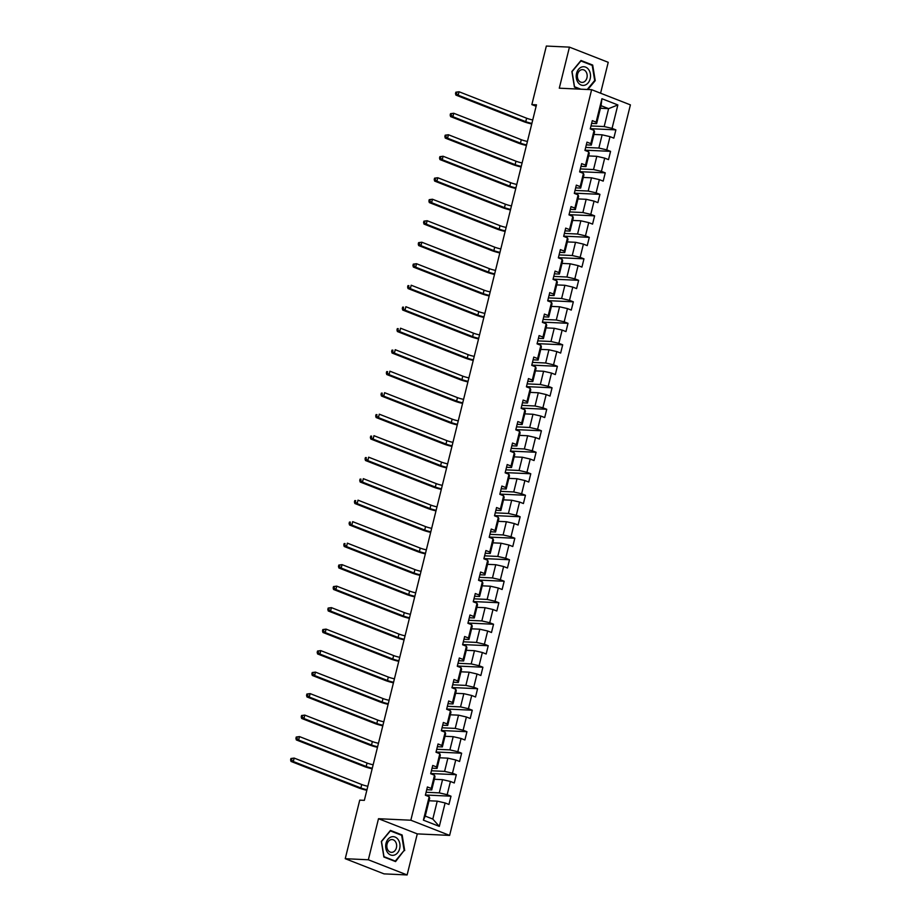 <?xml version="1.0" encoding="UTF-8"?>
<svg xmlns="http://www.w3.org/2000/svg" width="921" height="921" viewBox="0 0 921 921"><rect width="100%" height="100%" fill="white"/><g stroke="black" fill="none" stroke-linecap="round" stroke-linejoin="round"><path stroke-width="1.38" d="M600.584 93.205L608.228 62.306L569.443 47.132L546.349 46.05L531.854 104.603L536.114 106.272M449.621 835.405L630.401 104.879L591.627 89.694L410.835 820.22L449.621 835.405L417.282 833.885L378.496 818.711L368.342 859.777L407.117 874.95L417.282 833.885M407.117 874.95L384.022 873.868L345.237 858.694L368.342 859.777M600.423 108.264L608.608 108.643L601.056 105.696L596.624 123.61L596.129 122.136L592.307 120.639L590.257 128.905L594.08 130.402L590.81 143.63L586.988 142.133L584.939 150.399L588.761 151.896L585.491 165.124L581.658 163.627L579.62 171.893L583.442 173.39L580.172 186.618L576.339 185.121L574.301 193.387L578.123 194.884L574.854 208.111L571.02 206.615L568.982 214.881L572.804 216.377L569.535 229.605L565.701 228.109L563.664 236.375L567.486 237.871L564.216 251.099L560.382 249.603L558.345 257.868L562.167 259.365L558.897 272.593L555.064 271.096L553.026 279.362L556.848 280.859L553.579 294.087L549.745 292.59L547.696 300.856L551.529 302.353L548.248 315.581L544.426 314.084L542.377 322.35L546.211 323.847L542.93 337.074L539.107 335.578L537.058 343.844L540.892 345.34L537.611 358.568L533.789 357.072L531.739 365.338L535.573 366.846L532.292 380.062L528.47 378.566L526.421 386.832L530.254 388.34L526.973 401.556L523.151 400.059L521.102 408.325L524.935 409.833L521.654 423.05L517.832 421.553L515.783 429.831L519.617 431.327L516.336 444.555L512.513 443.047L510.464 451.325L514.298 452.821L511.017 466.049L507.195 464.541L505.145 472.818L508.968 474.315L505.698 487.543L501.876 486.046L499.827 494.312L503.649 495.809L500.379 509.037L496.557 507.54L494.508 515.806L498.33 517.303L495.061 530.531L491.238 529.034L489.189 537.3L493.011 538.797L489.742 552.024L485.92 550.528L483.87 558.794L487.693 560.29L484.423 573.518L480.601 572.022L478.552 580.288L482.374 581.784L479.104 595.012L475.282 593.515L473.233 601.781L477.055 603.278L473.785 616.506L469.963 615.009L467.914 623.275L471.736 624.772L468.467 638L464.645 636.503L462.595 644.769L466.417 646.266L463.148 659.494L459.314 657.997L457.277 666.263L461.099 667.76L457.829 680.987L453.995 679.491L451.958 687.757L455.78 689.253L452.51 702.481L448.677 700.985L446.639 709.251L450.461 710.747L447.192 723.975L443.358 722.478L441.32 730.744L445.142 732.241L441.873 745.469L438.039 743.972L436.001 752.238L439.824 753.735L436.554 766.963L432.72 765.466L430.683 773.732L434.505 775.229L431.235 788.457L427.402 786.96L425.364 795.226L429.186 796.723L423.384 820.151L439.317 826.379L432.801 819.057L437.233 801.143L429.048 800.763M596.129 122.136L601.92 98.72L617.853 104.948L612.062 128.376L615.884 129.873L590.315 128.675M439.317 826.379L445.119 802.962L448.941 804.459L450.991 796.193L447.157 794.696L450.438 781.469L454.26 782.965L456.309 774.699L452.476 773.203L455.757 759.975L459.579 761.471L461.628 753.205L457.806 751.709L461.076 738.481L464.898 739.977L466.947 731.711L463.125 730.203L466.394 716.987L470.217 718.484L472.266 710.218L468.444 708.71L471.713 695.493L475.535 696.99L477.585 688.712L473.762 687.216L477.032 673.988L480.854 675.496L482.903 667.218L479.081 665.722L482.351 652.494L486.173 654.002L488.222 645.725L484.4 644.228L487.67 631L491.492 632.497L493.541 624.231L489.719 622.734L492.988 609.506L496.81 611.003L498.86 602.737L495.038 601.24L498.307 588.012L502.129 589.509L504.178 581.243L500.356 579.746L503.626 566.519L507.459 568.015L509.497 559.749L505.675 558.253L508.945 545.025L512.778 546.521L514.816 538.255L510.994 536.759L514.263 523.531L518.097 525.028L520.135 516.762L516.313 515.265L519.582 502.037L523.416 503.534L525.454 495.268L521.631 493.771L524.901 480.543L528.735 482.04L530.772 473.774L526.95 472.277L530.22 459.049L534.053 460.546L536.091 452.28L532.269 450.783L535.538 437.556L539.372 439.052L541.41 430.786L537.588 429.29L540.869 416.062L544.691 417.558L546.74 409.292L542.906 407.796L546.188 394.568L550.01 396.065L552.059 387.799L548.225 386.302L551.506 373.074L555.328 374.571L557.378 366.305L553.544 364.808L556.825 351.58L560.647 353.077L562.696 344.811L558.863 343.314L562.144 330.086L565.966 331.583L568.015 323.317L564.182 321.82L567.463 308.593L571.285 310.089L573.334 301.823L569.5 300.327L572.781 287.099L576.604 288.595L578.653 280.329L574.819 278.833L578.1 265.605L581.922 267.102L583.972 258.836L580.149 257.339L583.419 244.111L587.241 245.608L589.29 237.342L585.468 235.845L588.738 222.617L592.56 224.114L594.609 215.848L590.787 214.351L594.057 201.123L597.879 202.62L599.928 194.354L596.106 192.857L599.375 179.63L603.197 181.126L605.247 172.86L601.425 171.364L604.694 158.136L608.516 159.632L610.565 151.366L606.743 149.87L610.013 136.642L613.835 138.138L615.884 129.873M345.237 858.694L359.731 800.142L364.348 800.349L536.483 104.821L531.854 104.603M594.08 130.402L594.575 131.876L591.305 145.104L586.309 144.862M593.941 134.443L602.127 134.823L598.857 148.051L585.664 147.441M591.305 145.104L590.81 143.63M610.013 136.642L602.127 134.823M606.743 149.87L598.857 148.051M588.761 151.896L589.256 153.37L585.986 166.597L580.99 166.356M588.623 155.937L596.808 156.317L593.527 169.545L580.345 168.934M585.986 166.597L585.491 165.124M604.694 158.136L596.808 156.317M601.425 171.364L593.527 169.545M583.442 173.39L583.937 174.863L580.667 188.091L575.671 187.849M583.304 177.431L591.489 177.811L588.208 191.038L575.026 190.428M580.667 188.091L580.172 186.618M599.375 179.63L591.489 177.811M596.106 192.857L588.208 191.038M578.123 194.884L578.618 196.357L575.349 209.585L570.352 209.355M577.985 198.924L586.17 199.304L582.889 212.532L569.708 211.922M575.349 209.585L574.854 208.111M594.057 201.123L586.17 199.304M590.787 214.351L582.889 212.532M572.804 216.377L573.299 217.851L570.03 231.079L565.034 230.849M572.666 220.418L580.852 220.798L577.571 234.026L564.389 233.416M570.03 231.079L569.535 229.605M588.738 222.617L580.852 220.798M585.468 235.845L577.571 234.026M567.486 237.871L567.981 239.345L564.711 252.573L559.715 252.342M567.348 241.912L575.533 242.292L572.252 255.52L559.07 254.91M564.711 252.573L564.216 251.099M583.419 244.111L575.533 242.292M580.149 257.339L572.252 255.52M562.167 259.365L562.662 260.839L559.392 274.067L554.396 273.836M562.029 263.406L570.214 263.786L566.933 277.014L553.751 276.404M559.392 274.067L558.897 272.593M578.1 265.605L570.214 263.786M574.819 278.833L566.933 277.014M556.848 280.859L557.343 282.333L554.074 295.56L549.066 295.33M556.71 284.9L564.895 285.28L561.614 298.508L548.432 297.897M554.074 295.56L553.579 294.087M572.781 287.099L564.895 285.28M569.5 300.327L561.614 298.508M551.529 302.353L552.024 303.826L548.755 317.054L543.747 316.824M551.391 306.394L559.577 306.785L556.296 320.001L543.114 319.391M548.755 317.054L548.248 315.581M567.463 308.593L559.577 306.785M564.182 321.82L556.296 320.001M546.211 323.847L546.706 325.32L543.436 338.548L538.428 338.318M546.072 327.888L554.246 328.279L550.977 341.495L537.795 340.885M543.436 338.548L542.93 337.074M562.144 330.086L554.246 328.279M558.863 343.314L550.977 341.495M540.892 345.34L541.387 346.814L538.117 360.042L533.109 359.812M540.754 349.381L548.928 349.773L545.658 363.001L532.476 362.379M538.117 360.042L537.611 358.568M556.825 351.58L548.928 349.773M553.544 364.808L545.658 363.001M535.573 366.846L536.068 368.308L532.799 381.536L527.791 381.306M535.435 370.875L543.609 371.267L540.339 384.494L527.157 383.873M532.799 381.536L532.292 380.062M551.506 373.074L543.609 371.267M548.225 386.302L540.339 384.494M530.254 388.34L530.749 389.802L527.468 403.03L522.472 402.799M530.116 392.369L538.29 392.76L535.02 405.988L521.839 405.367M527.468 403.03L526.973 401.556M546.188 394.568L538.29 392.76M542.906 407.796L535.02 405.988M524.935 409.833L525.431 411.296L522.149 424.523L517.153 424.293M524.786 413.863L532.971 414.254L529.702 427.482L516.52 426.86M522.149 424.523L521.654 423.05M540.869 416.062L532.971 414.254M537.588 429.29L529.702 427.482M519.617 431.327L520.112 432.789L516.831 446.017L511.834 445.787M519.467 435.368L527.652 435.748L524.383 448.976L511.201 448.354M516.831 446.017L516.336 444.555M535.538 437.556L527.652 435.748M532.269 450.783L524.383 448.976M514.298 452.821L514.793 454.283L511.512 467.511L506.515 467.281M514.148 456.862L522.334 457.242L519.064 470.47L505.882 469.848M511.512 467.511L511.017 466.049M530.22 459.049L522.334 457.242M526.95 472.277L519.064 470.47M508.968 474.315L509.474 475.777L506.193 489.005L501.197 488.775M508.829 478.356L517.015 478.736L513.745 491.964L500.564 491.342M506.193 489.005L505.698 487.543M524.901 480.543L517.015 478.736M521.631 493.771L513.745 491.964M503.649 495.809L504.155 497.271L500.874 510.499L495.878 510.269M503.511 499.85L511.696 500.23L508.427 513.458L495.245 512.836M500.874 510.499L500.379 509.037M519.582 502.037L511.696 500.23M516.313 515.265L508.427 513.458M498.33 517.303L498.837 518.765L495.556 531.993L490.559 531.762M498.192 521.344L506.377 521.723L503.108 534.951L489.926 534.33M495.556 531.993L495.061 530.531M514.263 523.531L506.377 521.723M510.994 536.759L503.108 534.951M493.011 538.797L493.518 540.259L490.237 553.486L485.24 553.256M492.873 542.837L501.059 543.217L497.789 556.445L484.607 555.824M490.237 553.486L489.742 552.024M508.945 545.025L501.059 543.217M505.675 558.253L497.789 556.445M487.693 560.29L488.188 561.752L484.918 574.98L479.922 574.75M487.554 564.331L495.74 564.711L492.47 577.939L479.288 577.317M484.918 574.98L484.423 573.518M503.626 566.519L495.74 564.711M500.356 579.746L492.47 577.939M482.374 581.784L482.869 583.246L479.599 596.474L474.603 596.244M482.236 585.825L490.421 586.205L487.151 599.433L473.97 598.811M479.599 596.474L479.104 595.012M498.307 588.012L490.421 586.205M495.038 601.24L487.151 599.433M477.055 603.278L477.55 604.74L474.28 617.968L469.284 617.738M476.917 607.319L485.102 607.699L481.833 620.927L468.651 620.305M474.28 617.968L473.785 616.506M492.988 609.506L485.102 607.699M489.719 622.734L481.833 620.927M471.736 624.772L472.231 626.234L468.962 639.462L463.965 639.232M471.598 628.813L479.783 629.193L476.514 642.421L463.332 641.799M468.962 639.462L468.467 638M487.67 631L479.783 629.193M484.4 644.228L476.514 642.421M466.417 646.266L466.912 647.728L463.643 660.956L458.646 660.725M466.279 650.307L474.465 650.687L471.195 663.914L458.002 663.293M463.643 660.956L463.148 659.494M482.351 652.494L474.465 650.687M479.081 665.722L471.195 663.914M461.099 667.76L461.594 669.222L458.324 682.449L453.328 682.219M460.961 671.8L469.146 672.18L465.865 685.408L452.683 684.787M458.324 682.449L457.829 680.987M477.032 673.988L469.146 672.18M473.762 687.216L465.865 685.408M455.78 689.253L456.275 690.715L453.005 703.943L448.009 703.713M455.642 693.294L463.827 693.674L460.546 706.902L447.364 706.292M453.005 703.943L452.51 702.481M471.713 695.493L463.827 693.674M468.444 708.71L460.546 706.902M450.461 710.747L450.956 712.209L447.687 725.437L442.69 725.207M450.323 714.788L458.508 715.168L455.227 728.396L442.045 727.786M447.687 725.437L447.192 723.975M466.394 716.987L458.508 715.168M463.125 730.203L455.227 728.396M445.142 732.241L445.637 733.715L442.368 746.931L437.371 746.701M445.004 736.282L453.19 736.662L449.909 749.89L436.727 749.28M442.368 746.931L441.873 745.469M461.076 738.481L453.19 736.662M457.806 751.709L449.909 749.89M439.824 753.735L440.319 755.208L437.049 768.425L432.053 768.195M439.685 757.776L447.871 758.156L444.59 771.384L431.408 770.773M437.049 768.425L436.554 766.963M455.757 759.975L447.871 758.156M452.476 773.203L444.59 771.384M434.505 775.229L435 776.702L431.73 789.93L426.722 789.688M434.367 779.27L442.552 779.65L439.271 792.877L426.089 792.267M431.73 789.93L431.235 788.457M450.438 781.469L442.552 779.65M447.157 794.696L439.271 792.877M429.186 796.723L429.681 798.196L425.249 816.098L423.384 820.151M445.119 802.962L437.233 801.143M569.443 47.132L559.289 88.186L591.627 89.694M378.496 818.711L410.835 820.22M425.249 816.098L432.801 819.057M596.624 123.61L591.627 123.368M590.994 125.947L604.176 126.557L608.608 108.643L617.853 104.948M601.056 105.696L601.92 98.72M612.062 128.376L604.176 126.557M450.991 796.193L425.41 794.996M456.309 774.699L430.74 773.502M461.628 753.205L436.059 752.008M466.947 731.711L441.378 730.514M472.266 710.218L446.697 709.02M477.585 688.712L452.015 687.527M482.903 667.218L457.334 666.033M488.222 645.725L462.653 644.539M493.541 624.231L467.972 623.045M498.86 602.737L473.29 601.551M504.178 581.243L478.609 580.057M509.497 559.749L483.928 558.563M514.816 538.255L489.247 537.07M520.135 516.762L494.565 515.576M525.454 495.268L499.884 494.082M530.772 473.774L505.203 472.588M536.091 452.28L510.522 451.094M541.41 430.786L515.841 429.6M546.74 409.292L521.159 408.095M552.059 387.799L526.478 386.601M557.378 366.305L531.797 365.107M562.696 344.811L537.116 343.614M568.015 323.317L542.434 322.12M573.334 301.823L547.753 300.626M578.653 280.329L553.072 279.132M583.972 258.836L558.402 257.638M589.29 237.342L563.721 236.144M594.609 215.848L569.04 214.651M599.928 194.354L574.359 193.157M605.247 172.86L579.677 171.663M610.565 151.366L584.996 150.169M404.699 850.578L402.143 834.99L390.469 830.42L381.34 841.437L383.884 857.014L395.57 861.584L404.043 850.543M587.874 89.521L595.231 80.645L592.687 65.057L581.001 60.487L571.872 71.504L574.428 87.081L579.677 89.141M400.647 834.921L402.143 834.99M591.19 64.988L592.687 65.057M594.586 80.611L595.231 80.645M366.984 789.711A7.195 1.163 13.9 0 1 360.871 787.973L293.315 761.529L291.013 761.425L358.557 787.858A10.787 1.738 -166.1 0 0 366.846 790.287M367.836 786.269A7.195 1.163 13.9 0 1 361.723 784.531L294.167 758.087L293.315 761.529L291.52 759.929L291.853 758.559L290.932 758.513L290.599 759.894L291.52 759.929M290.932 758.513L294.167 758.087L291.853 758.559M290.599 759.894L291.013 761.425M398.16 839.572A9.348 7.161 92.7 0 0 388.04 839.204A9.348 7.161 92.7 0 0 387.499 852.42A9.348 7.161 92.7 0 0 397.619 852.788A9.348 7.161 92.7 0 0 398.16 839.572M395.385 841.552A6.401 4.904 92.7 0 0 392.035 839.549A6.401 4.904 92.7 0 0 387.315 843.314A6.401 4.904 92.7 0 0 388.086 850.348A6.401 4.904 92.7 0 0 391.437 852.339A6.401 4.904 92.7 0 0 396.157 848.575A6.401 4.904 92.7 0 0 395.385 841.552M395.305 861.089L383.988 856.668L381.513 841.564L390.366 830.903L401.671 835.324L404.146 850.428L395.305 861.089L394.165 861.043M576.558 73.404A9.348 7.161 92.7 0 0 581.151 85.02A9.348 7.161 92.7 0 0 590.177 78.734A9.348 7.161 92.7 0 0 585.583 67.106A9.348 7.161 92.7 0 0 576.558 73.404M577.617 74.187A6.401 4.904 92.7 0 0 581.98 82.406A6.401 4.904 92.7 0 0 586.942 77.836A6.401 4.904 92.7 0 0 582.579 69.616A6.401 4.904 92.7 0 0 577.617 74.187M580.806 89.187L574.52 86.735L572.056 71.631L580.898 60.97L592.215 65.391L594.69 80.495L587.23 89.487M372.303 768.218A7.195 1.163 13.9 0 1 366.19 766.479L298.634 740.035L296.332 739.931L363.887 766.364A10.787 1.738 -166.1 0 0 372.165 768.793M373.155 764.775A7.195 1.163 13.9 0 1 367.042 763.037L299.486 736.593L298.634 740.035L296.838 738.435L297.172 737.065L296.251 737.019L295.917 738.4L296.838 738.435M296.251 737.019L299.486 736.593L297.172 737.065M295.917 738.4L296.332 739.931M377.622 746.724A7.195 1.163 13.9 0 1 371.508 744.985L303.953 718.541L301.651 718.438L369.206 744.87A10.787 1.738 -166.1 0 0 377.483 747.299M378.473 743.282A7.195 1.163 13.9 0 1 372.36 741.543L304.805 715.099L303.953 718.541L302.157 716.941L302.502 715.571L301.57 715.525L301.236 716.906L302.157 716.941M301.57 715.525L304.805 715.099L302.502 715.571M301.236 716.906L301.651 718.438M382.94 725.23A7.195 1.163 13.9 0 1 376.827 723.492L309.272 697.047L306.969 696.944L374.525 723.376A10.787 1.738 -166.1 0 0 382.802 725.806M383.792 721.788A7.195 1.163 13.9 0 1 377.679 720.049L310.124 693.605L309.272 697.047L307.476 695.447L307.821 694.077L306.889 694.031L306.555 695.413L307.476 695.447M306.889 694.031L310.124 693.605L307.821 694.077M306.555 695.413L306.969 696.944M388.259 703.736A7.195 1.163 13.9 0 1 382.146 701.998L314.591 675.553L312.288 675.45L379.843 701.883A10.787 1.738 -166.1 0 0 388.121 704.312M389.111 700.294A7.195 1.163 13.9 0 1 382.998 698.555L315.443 672.111L314.591 675.553L312.795 673.953L313.14 672.583L312.207 672.537L311.874 673.919L312.795 673.953M312.207 672.537L315.443 672.111L313.14 672.583M311.874 673.919L312.288 675.45M393.578 682.242A7.195 1.163 13.9 0 1 387.465 680.504L319.909 654.06L317.607 653.956L385.162 680.389A10.787 1.738 -166.1 0 0 393.44 682.818M394.43 678.8A7.195 1.163 13.9 0 1 388.317 677.05L320.761 650.617L319.909 654.06L318.113 652.459L318.459 651.089L317.526 651.043L317.192 652.425L318.113 652.459M317.526 651.043L320.761 650.617L318.459 651.089M317.192 652.425L317.607 653.956M398.897 660.748A7.195 1.163 13.9 0 1 392.783 659.01L325.228 632.566L322.926 632.462L390.481 658.895A10.787 1.738 -166.1 0 0 398.758 661.324M399.749 657.306A7.195 1.163 13.9 0 1 393.635 655.556L326.08 629.124L325.228 632.566L323.432 630.966L323.778 629.596L322.845 629.55L322.511 630.931L323.432 630.966M322.845 629.55L326.08 629.124L323.778 629.596M322.511 630.931L322.926 632.462M404.215 639.255A7.195 1.163 13.9 0 1 398.102 637.516L330.547 611.072L328.244 610.968L395.8 637.401A10.787 1.738 -166.1 0 0 404.077 639.83M405.067 635.812A7.195 1.163 13.9 0 1 398.954 634.062L331.41 607.63L330.547 611.072L328.751 609.472L329.096 608.102L328.164 608.056L327.83 609.426L328.751 609.472M328.164 608.056L331.41 607.63L329.096 608.102M327.83 609.426L328.244 610.968M409.534 617.761A7.195 1.163 13.9 0 1 403.421 616.022L335.877 589.578L333.563 589.475L401.119 615.907A10.787 1.738 -166.1 0 0 409.396 618.336M410.386 614.319A7.195 1.163 13.9 0 1 404.273 612.569L336.729 586.136L335.877 589.578L334.07 587.978L334.415 586.608L333.494 586.562L333.149 587.932L334.07 587.978M333.494 586.562L336.729 586.136L334.415 586.608M333.149 587.932L333.563 589.475M414.853 596.267A7.195 1.163 13.9 0 1 408.74 594.529L341.196 568.084L338.882 567.981L406.437 594.413A10.787 1.738 -166.1 0 0 414.715 596.843M415.716 592.825A7.195 1.163 13.9 0 1 409.603 591.075L342.048 564.642L341.196 568.084L339.389 566.484L339.734 565.114L338.813 565.068L338.468 566.438L339.389 566.484M338.813 565.068L342.048 564.642L339.734 565.114M338.468 566.438L338.882 567.981M420.183 574.773A7.195 1.163 13.9 0 1 414.07 573.035L346.515 546.59L344.201 546.487L411.756 572.92A10.787 1.738 -166.1 0 0 420.034 575.349M421.035 571.331A7.195 1.163 13.9 0 1 414.922 569.581L347.367 543.148L346.515 546.59L344.707 544.99L345.053 543.609L344.132 543.574L343.786 544.944L344.707 544.99M344.132 543.574L345.053 543.609M343.786 544.944L344.201 546.487M425.502 553.279A7.195 1.163 13.9 0 1 419.389 551.541L351.834 525.097L349.52 524.993L417.075 551.426A10.787 1.738 -166.1 0 0 425.352 553.855M426.354 549.837A7.195 1.163 13.9 0 1 420.241 548.087L352.685 521.654L351.834 525.097L350.026 523.496L350.371 522.115L349.45 522.08L349.105 523.45L350.026 523.496M349.45 522.08L350.371 522.115M349.105 523.45L349.52 524.993M430.821 531.785A7.195 1.163 13.9 0 1 424.708 530.036L357.152 503.603L354.838 503.499L422.394 529.932A10.787 1.738 -166.1 0 0 430.671 532.361M431.673 528.343A7.195 1.163 13.9 0 1 425.56 526.593L358.004 500.161L357.152 503.603L355.345 502.003L355.69 500.621L354.769 500.587L354.424 501.957L355.345 502.003M354.769 500.587L355.69 500.621M354.424 501.957L354.838 503.499M436.14 510.292A7.195 1.163 13.9 0 1 430.026 508.542L362.471 482.109L360.157 482.005L427.712 508.438A10.787 1.738 -166.1 0 0 435.99 510.867M436.991 506.849A7.195 1.163 13.9 0 1 430.878 505.099L363.323 478.667L362.471 482.109L360.664 480.509L361.009 479.127L360.088 479.093L359.743 480.463L360.664 480.509M360.088 479.093L361.009 479.127M359.743 480.463L360.157 482.005M441.458 488.798A7.195 1.163 13.9 0 1 435.345 487.048L367.79 460.615L365.476 460.512L433.031 486.944A10.787 1.738 -166.1 0 0 441.309 489.373M442.31 485.355A7.195 1.163 13.9 0 1 436.197 483.606L368.642 457.173L367.79 460.615L365.982 459.015L366.328 457.633L365.407 457.599L365.061 458.969L365.982 459.015M365.407 457.599L366.328 457.633M365.061 458.969L365.476 460.512M446.777 467.304A7.195 1.163 13.9 0 1 440.664 465.554L373.109 439.121L370.795 439.018L438.35 465.45A10.787 1.738 -166.1 0 0 446.627 467.88M447.629 463.862A7.195 1.163 13.9 0 1 441.516 462.112L373.961 435.679L373.109 439.121L371.301 437.521L371.647 436.14L370.726 436.105L370.38 437.475L371.301 437.521M370.726 436.105L371.647 436.14M370.38 437.475L370.795 439.018M452.096 445.81A7.195 1.163 13.9 0 1 445.983 444.06L378.427 417.627L376.113 417.524L443.669 443.957A10.787 1.738 -166.1 0 0 451.946 446.386M452.948 442.356A7.195 1.163 13.9 0 1 446.835 440.618L379.279 414.185L378.427 417.627L376.631 416.027L376.965 414.646L376.044 414.611L375.699 415.981L376.631 416.027M376.044 414.611L376.965 414.646M375.699 415.981L376.113 417.524M457.415 424.316A7.195 1.163 13.9 0 1 451.302 422.566L383.746 396.134L381.432 396.018L448.988 422.463A10.787 1.738 -166.1 0 0 457.265 424.892M458.267 420.862A7.195 1.163 13.9 0 1 452.153 419.124L384.598 392.691L383.746 396.134L381.95 394.533L382.284 393.152L381.363 393.117L381.018 394.487L381.95 394.533M381.363 393.117L382.284 393.152M381.018 394.487L381.432 396.018M462.733 402.822A7.195 1.163 13.9 0 1 456.62 401.072L389.065 374.64L386.751 374.525L454.306 400.969A10.787 1.738 -166.1 0 0 462.584 403.398M463.585 399.369A7.195 1.163 13.9 0 1 457.472 397.63L389.917 371.198L389.065 374.64L387.269 373.04L387.603 371.658L386.682 371.624L386.336 372.993L387.269 373.04M386.682 371.624L387.603 371.658M386.336 372.993L386.751 374.525M468.052 381.329A7.195 1.163 13.9 0 1 461.939 379.579L394.384 353.146L392.07 353.031L459.625 379.475A10.787 1.738 -166.1 0 0 467.914 381.904M468.904 377.875A7.195 1.163 13.9 0 1 462.791 376.136L395.236 349.704L394.384 353.146L392.588 351.546L392.922 350.164L392.001 350.118L391.655 351.5L392.588 351.546M392.001 350.118L392.922 350.164M391.655 351.5L392.07 353.031M473.371 359.835A7.195 1.163 13.9 0 1 467.258 358.085L399.702 331.652L397.388 331.537L464.944 357.981A10.787 1.738 -166.1 0 0 473.233 360.41M474.223 356.381A7.195 1.163 13.9 0 1 468.11 354.643L400.554 328.21L399.702 331.652L397.907 330.052L398.24 328.67L397.319 328.624L396.974 330.006L397.907 330.052M397.319 328.624L398.24 328.67M396.974 330.006L397.388 331.537M478.69 338.341A7.195 1.163 13.9 0 1 472.577 336.591L405.021 310.158L402.707 310.043L470.263 336.487A10.787 1.738 -166.1 0 0 478.552 338.916M479.542 334.887A7.195 1.163 13.9 0 1 473.429 333.149L405.873 306.716L405.021 310.158L403.225 308.558L403.559 307.177L402.638 307.13L402.293 308.512L403.225 308.558M402.638 307.13L403.559 307.177M402.293 308.512L402.707 310.043M484.009 316.847A7.195 1.163 13.9 0 1 477.895 315.097L410.34 288.664L408.026 288.549L475.581 314.994A10.787 1.738 -166.1 0 0 483.87 317.423M484.86 313.393A7.195 1.163 13.9 0 1 478.747 311.655L411.192 285.222L410.34 288.664L408.544 287.064L408.878 285.683L407.957 285.637L407.623 287.018L408.544 287.064M407.957 285.637L408.878 285.683M407.623 287.018L408.026 288.549M489.327 295.353A7.195 1.163 13.9 0 1 483.214 293.603L415.659 267.171L413.356 267.055L480.9 293.5A10.787 1.738 -166.1 0 0 489.189 295.929M490.179 291.899A7.195 1.163 13.9 0 1 484.066 290.161L416.511 263.717L415.659 267.171L413.863 265.57L414.197 264.189L413.276 264.143L412.942 265.524L413.863 265.57M413.276 264.143L416.511 263.717L414.197 264.189M412.942 265.524L413.356 267.055M494.646 273.848A7.195 1.163 13.9 0 1 488.533 272.109L420.978 245.677L418.675 245.562L486.219 272.006A10.787 1.738 -166.1 0 0 494.508 274.423M495.498 270.406A7.195 1.163 13.9 0 1 489.385 268.667L421.83 242.223L420.978 245.677L419.182 244.077L419.516 242.695L418.595 242.649L418.261 244.03L419.182 244.077M418.595 242.649L421.83 242.223L419.516 242.695M418.261 244.03L418.675 245.562M499.965 252.354A7.195 1.163 13.9 0 1 493.852 250.616L426.296 224.183L423.994 224.068L491.549 250.512A10.787 1.738 -166.1 0 0 499.827 252.93M500.817 248.912A7.195 1.163 13.9 0 1 494.704 247.173L427.148 220.729L426.296 224.183L424.5 222.583L424.846 221.201L423.913 221.155L423.579 222.537L424.5 222.583M423.913 221.155L427.148 220.729L424.846 221.201M423.579 222.537L423.994 224.068M505.284 230.86A7.195 1.163 13.9 0 1 499.17 229.122L431.615 202.689L429.313 202.574L496.868 229.018A10.787 1.738 -166.1 0 0 505.145 231.436M506.136 227.418A7.195 1.163 13.9 0 1 500.022 225.68L432.467 199.235L431.615 202.689L429.819 201.089L430.165 199.707L429.232 199.661L428.898 201.043L429.819 201.089M429.232 199.661L432.467 199.235L430.165 199.707M428.898 201.043L429.313 202.574M510.602 209.366A7.195 1.163 13.9 0 1 504.489 207.628L436.934 181.195L434.631 181.08L502.187 207.524A10.787 1.738 -166.1 0 0 510.464 209.942M511.454 205.924A7.195 1.163 13.9 0 1 505.341 204.186L437.786 177.741L436.934 181.195L435.138 179.595L435.483 178.214L434.551 178.167L434.217 179.549L435.138 179.595M434.551 178.167L437.786 177.741L435.483 178.214M434.217 179.549L434.631 181.08M515.921 187.872A7.195 1.163 13.9 0 1 509.808 186.134L442.253 159.701L439.95 159.586L507.506 186.03A10.787 1.738 -166.1 0 0 515.783 188.448M516.773 184.43A7.195 1.163 13.9 0 1 510.66 182.692L443.105 156.248L442.253 159.701L440.457 158.101L440.802 156.72L439.87 156.674L439.536 158.055L440.457 158.101M439.87 156.674L443.105 156.248L440.802 156.72M439.536 158.055L439.95 159.586M521.24 166.379A7.195 1.163 13.9 0 1 515.127 164.64L447.571 138.208L445.269 138.092L512.824 164.537A10.787 1.738 -166.1 0 0 521.102 166.954M522.092 162.936A7.195 1.163 13.9 0 1 515.979 161.198L448.423 134.754L447.571 138.208L445.776 136.607L446.121 135.226L445.188 135.18L444.855 136.561L445.776 136.607M445.188 135.18L448.423 134.754L446.121 135.226M444.855 136.561L445.269 138.092M526.559 144.885A7.195 1.163 13.9 0 1 520.446 143.146L452.89 116.714L450.588 116.599L518.143 143.043A10.787 1.738 -166.1 0 0 526.421 145.46M527.411 141.443A7.195 1.163 13.9 0 1 521.298 139.704L453.742 113.26L452.89 116.714L451.094 115.113L451.44 113.732L450.507 113.686L450.173 115.067L451.094 115.113M450.507 113.686L453.742 113.26L451.44 113.732M450.173 115.067L450.588 116.599M531.878 123.391A7.195 1.163 13.9 0 1 525.764 121.653L458.209 95.208L455.907 95.105L523.462 121.549A10.787 1.738 -166.1 0 0 531.739 123.967M532.729 119.949A7.195 1.163 13.9 0 1 526.616 118.21L459.072 91.766L458.209 95.208L456.413 93.62L456.758 92.238L455.837 92.192L455.492 93.574L456.413 93.62M455.837 92.192L459.072 91.766L456.758 92.238M455.492 93.574L455.907 95.105M360.871 787.973L361.723 784.531M366.19 766.479L367.042 763.037M371.508 744.985L372.36 741.543M376.827 723.492L377.679 720.049M382.146 701.998L382.998 698.555M387.465 680.504L388.317 677.05M392.783 659.01L393.635 655.556M398.102 637.516L398.954 634.062M403.421 616.022L404.273 612.569M408.74 594.529L409.603 591.075M414.07 573.035L414.922 569.581M419.389 551.541L420.241 548.087M424.708 530.036L425.56 526.593M430.026 508.542L430.878 505.099M435.345 487.048L436.197 483.606M440.664 465.554L441.516 462.112M445.983 444.06L446.835 440.618M451.302 422.566L452.153 419.124M456.62 401.072L457.472 397.63M461.939 379.579L462.791 376.136M467.258 358.085L468.11 354.643M472.577 336.591L473.429 333.149M477.895 315.097L478.747 311.655M483.214 293.603L484.066 290.161M488.533 272.109L489.385 268.667M493.852 250.616L494.704 247.173M499.17 229.122L500.022 225.68M504.489 207.628L505.341 204.186M509.808 186.134L510.66 182.692M515.127 164.64L515.979 161.198M520.446 143.146L521.298 139.704M525.764 121.653L526.616 118.21"/></g></svg>
